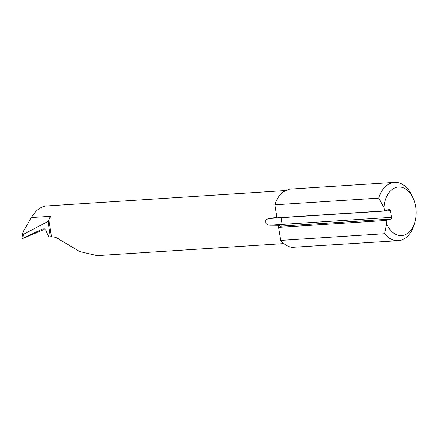 <?xml version="1.0" encoding="UTF-8"?>
<svg xmlns="http://www.w3.org/2000/svg" width="438" height="438" viewBox="0 0 438 438"><rect width="100%" height="100%" fill="white"/><g stroke="black" fill="none" stroke-linecap="round" stroke-linejoin="round"><path stroke-width="0.66" d="M283.868 243.588L97.132 255.628L79.869 251.615L60.088 239.914C57.329 237.774 54.547 236.772 51.75 236.898L51.438 236.92L49.614 224.502L50.31 216.334L48.295 221.289L23.46 234.308L22.568 233.569L21.9 238.858L43.357 229.813L45.683 230.049M48.038 221.393L50.304 236.865L48.821 237.029L45.727 230.142L44.342 228.866L42.568 228.964L22.957 238.316L23.46 234.308M22.568 233.569L23.367 231.488L31.317 217.56C34.941 211.401 39.486 207.568 44.944 206.063L285.269 190.568M283.025 192.047L289.584 189.139L394.507 182.372A29.215 19.321 86.3 0 0 378.728 198.102L274.856 204.798A29.215 19.321 -93.7 0 1 283.025 192.047M398.268 240.686L292.173 247.333A29.215 19.321 -93.7 0 1 280.753 240.407L384.624 233.711A29.215 19.321 86.3 0 0 398.268 240.686A29.215 19.321 86.3 0 0 414.271 224.196L414.939 221.847A24.347 16.102 -93.7 0 1 401.651 235.589A24.347 16.102 -93.7 0 1 386.666 223.813L386.108 220.445L390.805 219.049A1.462 0.964 86.3 0 0 391.506 217.336L390.4 210.656A1.462 0.964 86.3 0 0 389.366 209.474A1.462 0.964 86.3 0 0 389.223 209.501L384.531 210.897L383.973 207.53A24.347 16.102 -93.7 0 1 396.133 187.409A24.347 16.102 -93.7 0 1 413.461 198.912A24.347 16.102 -93.7 0 1 414.939 221.847M413.461 198.912L412.497 196.673A29.215 19.321 86.3 0 0 394.507 182.372M22.464 238.65L22.957 238.316M274.856 204.798L277.013 217.828L384.531 210.897M378.728 198.102L383.973 207.53M50.304 236.865L51.449 236.898M280.753 240.407L278.595 227.377L386.108 220.445M386.666 223.813L384.624 233.711M276.794 216.487A26.537 17.547 86.3 0 0 276.838 217.368L268.806 218.535C266.912 218.967 265.642 220.188 264.995 222.192C266.282 224.048 267.919 225.055 269.912 225.214L278.152 225.302L280.796 226.139C281.366 226.347 280.813 226.709 279.132 227.218L278.595 227.377M391.506 217.336L282.16 224.387A1.462 0.964 -93.7 0 1 281.453 226.096A485.474 54.454 170.6 0 0 280.796 226.139L281.021 226.293M48.295 221.289L49.614 224.502M278.152 225.302A26.537 17.547 86.3 0 0 278.771 227.322M50.31 216.334L31.317 217.56M42.568 228.964A606.23 22.07 -24.6 0 1 43.357 229.813M281.453 226.096L390.805 219.049M269.912 225.214A486.936 54.619 -9.4 0 1 282.16 224.387L281.054 217.702L390.4 210.656M268.806 218.535A486.936 54.619 170.6 0 1 281.054 217.702A1.462 0.964 -93.7 0 0 281.026 217.571"/></g></svg>
